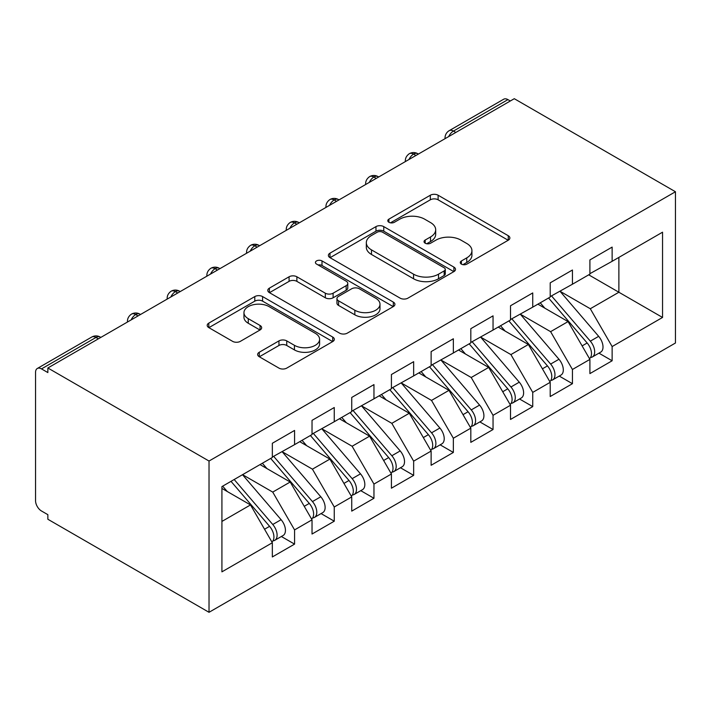 <?xml version="1.0" encoding="UTF-8"?>
<svg xmlns="http://www.w3.org/2000/svg" width="711" height="711" viewBox="0 0 711 711"><rect width="100%" height="100%" fill="white"/><g stroke="black" fill="none" stroke-linecap="round" stroke-linejoin="round"><path stroke-width="1.07" d="M461.403 264.119A3.857 2.231 0 0 0 466.86 264.119L508.258 240.22A5.51 3.182 0 0 0 509.867 237.972A5.51 3.182 0 0 0 508.258 235.723L438.118 195.232A5.51 3.182 0 0 0 430.324 195.232L388.926 219.13A3.857 2.231 0 0 0 387.797 220.703A3.857 2.231 0 0 0 388.926 222.276A3.857 2.231 0 0 0 394.383 222.276L399.742 219.184A17.633 10.176 0 0 1 424.68 219.184L430.519 222.561A17.633 10.176 0 0 1 435.683 229.76A17.633 10.176 0 0 1 430.519 236.959L425.169 240.051A3.857 2.231 0 0 0 424.032 241.624A3.857 2.231 0 0 0 425.169 243.198A3.857 2.231 0 0 0 430.617 243.198L435.976 240.105A17.633 10.176 0 0 1 460.915 240.105L466.763 243.482A17.633 10.176 0 0 1 471.926 250.681A17.633 10.176 0 0 1 466.763 257.88L461.403 260.973A3.857 2.231 0 0 0 460.275 262.546A3.857 2.231 0 0 0 461.403 264.119L461.403 260.973M259.275 352.247A5.51 3.182 0 0 0 257.658 354.496A5.51 3.182 0 0 0 259.275 356.744L278.952 368.111A5.51 3.182 0 0 0 286.746 368.111L332.721 341.564A5.51 3.182 0 0 0 334.339 339.316A5.51 3.182 0 0 0 332.721 337.067L262.59 296.576A5.51 3.182 0 0 0 254.796 296.576L208.812 323.114A5.51 3.182 0 0 0 207.203 325.362A5.51 3.182 0 0 0 208.812 327.62L232.586 341.342A5.51 3.182 0 0 0 240.38 341.342L260.057 329.975A5.51 3.182 0 0 0 261.666 327.727A5.51 3.182 0 0 0 260.057 325.478L248.263 318.67A14.744 8.514 0 0 1 243.953 312.653A14.744 8.514 0 0 1 253.045 304.797A14.744 8.514 0 0 1 269.114 306.637L315.284 333.299A14.744 8.514 0 0 1 319.603 339.316A14.744 8.514 0 0 1 310.503 347.172A14.744 8.514 0 0 1 294.443 345.333L286.746 340.889A5.51 3.182 0 0 0 278.952 340.889L259.275 352.247L259.275 356.744M514.284 98.696L675.45 191.748L209.025 461.039L47.859 367.987L514.284 98.696M400.133 298.149A5.51 3.182 0 0 0 407.927 298.149L453.902 271.602A5.51 3.182 0 0 0 455.511 269.353A5.51 3.182 0 0 0 453.902 267.105L383.762 226.613A5.51 3.182 0 0 0 375.968 226.613L329.993 253.152A5.51 3.182 0 0 0 328.384 255.4A5.51 3.182 0 0 0 329.993 257.658L400.133 298.149M318.093 264.954A3.857 2.231 0 0 1 322.003 265.496L322.003 260.919L393.307 302.086A5.51 3.182 0 0 1 394.925 304.335A5.51 3.182 0 0 1 393.307 306.583L347.332 333.13A5.51 3.182 0 0 1 339.538 333.13L269.407 292.639L269.407 288.133A5.51 3.182 0 0 0 267.789 290.381A5.51 3.182 0 0 0 269.407 292.639M269.407 288.133L289.084 276.775A5.51 3.182 0 0 1 296.878 276.775L325.318 293.199A5.51 3.182 0 0 0 333.112 293.199L346.168 285.662A5.51 3.182 0 0 0 347.777 283.413A5.51 3.182 0 0 0 346.168 281.165L316.555 264.065A3.857 2.231 0 0 1 315.426 262.492A3.857 2.231 0 0 1 317.799 260.43A3.857 2.231 0 0 1 322.003 260.919M47.859 367.987L47.859 372.573L41.505 368.902A8.416 4.861 -120 0 0 37.292 368.494A8.416 4.861 -120 0 0 35.55 372.342L35.55 500.686A8.416 4.861 -120 0 0 41.505 511.005L47.859 514.666L47.859 519.252L209.025 612.304L209.025 461.039M209.025 612.304L675.45 343.013L675.45 191.748M588.717 274.828L662.545 317.453L662.545 232.195L612.135 261.301L612.135 247.099L589.908 259.933L589.908 274.144L572.435 284.222L572.435 270.011L550.207 282.845L550.207 297.056L532.743 307.143L532.743 292.932L510.516 305.766L510.516 319.977L493.043 330.064L493.043 315.853L470.815 328.686L470.815 342.898L453.351 352.976L453.351 338.765L431.124 351.607L431.124 365.81L413.651 375.897L413.651 361.686L391.423 374.519L391.423 388.73L373.959 398.818L373.959 384.607L351.732 397.44L351.732 411.651L334.259 421.73L334.259 407.527L312.031 420.361L312.031 434.563L294.567 444.651L294.567 430.439L272.34 443.273L272.34 457.484L221.921 486.591L221.921 571.848L272.34 542.742L250.503 504.926L221.921 488.43M662.545 317.453L612.135 346.559L590.299 308.743L560.135 291.332M598.938 353.154L612.135 360.77L612.135 346.559M612.135 360.77L589.908 373.604L589.908 359.393L572.435 369.48L550.607 331.664L520.434 314.244M559.246 376.075L572.435 383.691L572.435 369.48M572.435 383.691L550.207 396.525L550.207 382.314L532.743 392.401L510.907 354.585L480.743 337.165M519.545 398.995L532.743 406.612L532.743 392.401M532.743 406.612L510.516 419.446L510.516 405.234L493.043 415.322L471.215 377.505L441.042 360.086M479.854 421.907L493.043 429.524L493.043 415.322M493.043 429.524L470.815 442.358L470.815 428.155L453.351 438.234L431.515 400.417L401.351 382.998M440.153 444.828L453.351 452.445L453.351 438.234M453.351 452.445L431.124 465.278L431.124 451.067L413.651 461.155L391.823 423.338L361.65 405.919M400.462 467.749L413.651 475.366L413.651 461.155M413.651 475.366L391.423 488.199L391.423 473.988L373.959 484.075L352.123 446.259L321.959 428.84M360.761 490.661L373.959 498.278L373.959 484.075M373.959 498.278L351.732 511.12L351.732 496.909L334.259 506.987L312.431 469.171L282.258 451.761M321.07 513.582L334.259 521.199L334.259 506.987M334.259 521.199L312.031 534.032L312.031 519.821L294.567 529.908L272.731 492.092L242.567 474.672M281.369 536.503L294.567 544.119L294.567 529.908M294.567 544.119L272.34 556.953L272.34 542.742M272.34 457.031L294.567 444.651M221.921 521.43L250.503 504.926M312.031 434.11L334.259 421.73M272.731 492.092L290.204 482.014L260.03 464.594M312.031 519.821L290.204 482.014M351.732 411.189L373.959 398.818M312.431 469.171L329.895 459.093L299.722 441.673M351.732 496.909L329.895 459.093M391.423 388.277L413.651 375.897M352.123 446.259L369.596 436.172L339.423 418.752M391.423 473.988L369.596 436.172M431.124 365.356L453.351 352.976M391.823 423.338L409.287 413.251L379.114 395.84M431.124 451.067L409.287 413.251M470.815 342.435L493.043 330.064M431.515 400.417L448.988 390.339L418.815 372.92M470.815 428.155L448.988 390.339M510.516 319.515L532.743 307.143M471.215 377.505L488.679 367.418L458.506 349.999M510.516 405.234L488.679 367.418M550.207 296.603L572.435 284.222M510.907 354.585L528.38 344.497L498.207 327.078M550.207 382.314L528.38 344.497M510.311 100.989L507.93 99.62L453.449 131.073L455.831 132.45M448.685 136.574A8.416 4.861 120 0 1 453.449 131.073A8.416 4.861 60 0 0 449.236 130.655L503.726 99.202A8.416 4.861 60 0 1 507.93 99.62M589.908 273.682L612.135 261.301M590.299 308.743L618.881 292.248L618.881 257.409L662.545 232.195M550.607 331.664L568.071 321.585L537.898 304.166M589.908 359.393L568.071 321.585M415.935 155.478L413.553 154.1A8.416 4.861 -120 0 0 409.349 153.692A8.416 4.861 -120 0 0 409.243 153.745C406.621 155.656 405.314 158.029 405.332 160.864A8.416 4.861 0 0 0 405.412 161.557M376.243 178.399L373.862 177.021A8.416 4.861 -120 0 0 369.649 176.604A8.416 4.861 -120 0 0 369.551 176.666C366.929 178.577 365.623 180.95 365.632 183.785A8.416 4.861 0 0 0 365.721 184.469M336.543 201.32L334.161 199.942A8.416 4.861 -120 0 0 329.957 199.524A8.416 4.861 -120 0 0 329.851 199.587C327.229 201.497 325.922 203.861 325.94 206.697A8.416 4.861 0 0 0 326.02 207.39M296.851 224.232L294.47 222.863A8.416 4.861 -120 0 0 290.257 222.445A8.416 4.861 -120 0 0 290.159 222.499C287.537 224.409 286.231 226.782 286.24 229.617A8.416 4.861 0 0 0 286.329 230.311M257.151 247.152L254.769 245.775A8.416 4.861 -120 0 0 250.565 245.357A8.416 4.861 -120 0 0 250.459 245.419C247.837 247.33 246.53 249.703 246.548 252.538A8.416 4.861 0 0 0 246.628 253.232M217.459 270.073L215.078 268.696A8.416 4.861 -120 0 0 210.865 268.278A8.416 4.861 -120 0 0 210.767 268.34C208.145 270.251 206.839 272.624 206.848 275.459A8.416 4.861 0 0 0 206.937 276.144M177.759 292.985L175.377 291.617A8.416 4.861 -120 0 0 171.173 291.199A8.416 4.861 -120 0 0 171.067 291.252C168.445 293.163 167.138 295.536 167.156 298.371A8.416 4.861 0 0 0 167.236 299.064M138.067 315.906L135.685 314.529A8.416 4.861 -120 0 0 131.473 314.12A8.416 4.861 -120 0 0 131.375 314.173C128.753 316.084 127.447 318.457 127.456 321.292A8.416 4.861 0 0 0 127.545 321.985M462.941 264.67L466.763 262.466A17.633 10.176 0 0 0 471.926 255.267L471.926 250.681M435.683 229.76L435.683 234.346A17.633 10.176 0 0 1 430.519 241.544L426.707 243.749M508.187 240.265L438.118 199.809A5.51 3.182 0 0 0 430.324 199.809L390.472 222.827M453.831 271.646L383.762 231.191A5.51 3.182 0 0 0 375.968 231.191L330.064 257.693M444.162 270.927A3.857 2.231 0 0 0 445.29 269.353A3.857 2.231 0 0 0 444.162 267.78L382.598 232.23A3.857 2.231 0 0 0 377.141 232.23L371.489 235.492A17.633 10.176 0 0 0 366.325 242.691A17.633 10.176 0 0 0 371.489 249.89L413.571 274.188A17.633 10.176 0 0 0 438.509 274.188L444.162 270.927L444.162 275.512A3.857 2.231 0 0 0 445.29 273.939L445.29 269.353M366.325 242.691L366.325 247.277A17.633 10.176 0 0 0 371.489 254.476L371.489 249.89M444.162 275.512L438.509 278.774A17.633 10.176 0 0 1 413.571 278.774L371.489 254.476M269.478 292.674L289.084 281.36L289.084 276.775M347.777 283.413L347.777 287.999A5.51 3.182 0 0 1 346.168 290.248L333.112 297.785A5.51 3.182 0 0 1 325.318 297.785L296.878 281.36A5.51 3.182 0 0 0 289.084 281.36M322.003 265.496L393.236 306.628M354.833 310.236A14.744 8.514 0 0 0 370.902 312.085A14.744 8.514 0 0 0 379.994 304.219A14.744 8.514 0 0 0 375.684 298.202L359.411 288.808A5.51 3.182 0 0 0 351.616 288.808L338.569 296.345A5.51 3.182 0 0 0 336.952 298.593A5.51 3.182 0 0 0 338.569 300.842L354.833 310.236L354.833 314.822A14.744 8.514 0 0 0 370.902 316.671A14.744 8.514 0 0 0 379.994 308.805L379.994 304.219M336.952 298.593L336.952 303.179A5.51 3.182 0 0 0 338.569 305.428L338.569 300.842M354.833 314.822L338.569 305.428M319.603 339.316L319.603 343.902A14.744 8.514 0 0 1 310.503 351.758A14.744 8.514 0 0 1 294.443 349.919L286.746 345.475A5.51 3.182 0 0 0 278.952 345.475L259.346 356.789M243.953 312.653L243.953 317.239A14.744 8.514 0 0 0 248.263 323.256L248.263 318.67M259.977 330.02L248.263 323.256M332.65 341.609L262.59 301.153A5.51 3.182 0 0 0 254.796 301.153L208.892 327.655M551.745 296.167L590.334 341.156A11.225 6.479 60 0 1 594.672 351.821A11.225 6.479 60 0 1 592.343 356.966L600.679 352.149A11.225 6.479 -120 0 0 603.008 347.012A11.225 6.479 -120 0 0 598.671 336.339L560.081 291.359M592.343 356.966A11.225 6.479 60 0 1 590.53 357.482M548.572 298.007L587.162 342.986A11.225 6.479 60 0 1 591.49 353.66A11.225 6.479 60 0 1 589.455 358.611M544.813 308.147L540.236 302.815M512.053 319.088L550.634 364.068A11.225 6.479 60 0 1 554.971 374.741A11.225 6.479 60 0 1 552.651 379.878L560.979 375.07A11.225 6.479 -120 0 0 563.308 369.933A11.225 6.479 -120 0 0 558.97 359.259L520.39 314.28M552.651 379.878A11.225 6.479 60 0 1 550.829 380.403M508.872 320.919L547.461 365.907A11.225 6.479 60 0 1 551.798 376.572A11.225 6.479 60 0 1 549.754 381.531M505.112 331.068L500.535 325.736M472.353 342.009L510.942 386.988A11.225 6.479 60 0 1 515.279 397.662A11.225 6.479 60 0 1 512.951 402.799L521.287 397.991A11.225 6.479 -120 0 0 523.616 392.845A11.225 6.479 -120 0 0 519.279 382.18L480.689 337.192M512.951 402.799A11.225 6.479 60 0 1 511.138 403.324M469.18 343.84L507.77 388.819A11.225 6.479 60 0 1 512.098 399.493A11.225 6.479 60 0 1 510.063 404.452M465.421 353.989L460.844 348.657M432.661 364.93L471.242 409.909A11.225 6.479 60 0 1 475.579 420.574A11.225 6.479 60 0 1 473.259 425.72L481.587 420.903A11.225 6.479 -120 0 0 483.915 415.766A11.225 6.479 -120 0 0 479.578 405.092L440.998 360.113M473.259 425.72A11.225 6.479 60 0 1 471.437 426.236M429.48 366.76L468.069 411.74A11.225 6.479 60 0 1 472.406 422.414A11.225 6.479 60 0 1 470.362 427.373M425.72 376.901L421.143 371.569M392.961 387.842L431.55 432.83A11.225 6.479 60 0 1 435.887 443.495A11.225 6.479 60 0 1 433.559 448.641L441.895 443.824A11.225 6.479 -120 0 0 444.224 438.687A11.225 6.479 -120 0 0 439.887 428.013L401.297 383.033M433.559 448.641A11.225 6.479 60 0 1 431.746 449.156M389.788 389.681L428.377 434.661A11.225 6.479 60 0 1 432.706 445.335A11.225 6.479 60 0 1 430.67 450.285M386.029 399.822L381.452 394.489M353.269 410.762L391.85 455.742A11.225 6.479 60 0 1 396.187 466.416A11.225 6.479 60 0 1 393.867 471.553L402.195 466.745A11.225 6.479 -120 0 0 404.523 461.599A11.225 6.479 -120 0 0 400.186 450.934L361.606 405.945M393.867 471.553A11.225 6.479 60 0 1 392.045 472.077M350.088 412.593L388.677 457.582A11.225 6.479 60 0 1 393.014 468.247A11.225 6.479 60 0 1 390.97 473.206M346.328 422.743L341.751 417.41M313.569 433.683L352.158 478.663A11.225 6.479 60 0 1 356.495 489.337A11.225 6.479 60 0 1 354.167 494.474L362.503 489.657A11.225 6.479 -120 0 0 364.832 484.52A11.225 6.479 -120 0 0 360.495 473.846L321.905 428.866M354.167 494.474A11.225 6.479 60 0 1 352.354 494.989M310.396 435.514L348.985 480.494A11.225 6.479 60 0 1 353.314 491.168A11.225 6.479 60 0 1 351.278 496.127M306.637 445.664L302.059 440.322M273.877 456.595L312.458 501.584A11.225 6.479 60 0 1 316.795 512.249A11.225 6.479 60 0 1 314.475 517.395L322.803 512.578A11.225 6.479 -120 0 0 325.131 507.441A11.225 6.479 -120 0 0 320.794 496.767L282.214 451.787M314.475 517.395A11.225 6.479 60 0 1 312.653 517.91M270.695 458.435L309.285 503.415A11.225 6.479 60 0 1 313.622 514.089A11.225 6.479 60 0 1 311.578 519.039M266.936 468.576L262.359 463.243M234.177 479.516L272.766 524.496A11.225 6.479 60 0 1 277.103 535.17A11.225 6.479 60 0 1 274.775 540.307L283.111 535.499A11.225 6.479 -120 0 0 285.44 530.362A11.225 6.479 -120 0 0 281.103 519.688L242.513 474.708M274.775 540.307A11.225 6.479 60 0 1 272.962 540.831M231.004 481.347L269.593 526.336A11.225 6.479 60 0 1 273.922 537.001A11.225 6.479 60 0 1 271.886 541.96M227.244 491.497L222.667 486.164M98.367 338.827L95.985 337.449L41.505 368.902M100.838 337.405L100.198 337.032A8.416 4.861 120 0 0 95.985 337.449A8.416 4.861 -120 0 0 91.781 337.032L37.292 368.494M418.406 154.056L417.766 153.692A8.416 4.861 120 0 0 413.553 154.1A8.416 4.861 120 0 0 408.985 159.495M445.033 138.681L445.033 137.943A8.416 4.861 0 0 0 445.113 138.636M378.705 176.977L378.065 176.604A8.416 4.861 120 0 0 373.862 177.021A8.416 4.861 120 0 0 369.293 182.407M339.014 199.889L338.374 199.524A8.416 4.861 120 0 0 334.161 199.942A8.416 4.861 120 0 0 329.593 205.328M299.313 222.81L298.673 222.445A8.416 4.861 120 0 0 294.47 222.863A8.416 4.861 120 0 0 289.901 228.249M259.622 245.73L258.982 245.357A8.416 4.861 120 0 0 254.769 245.775A8.416 4.861 120 0 0 250.201 251.161M219.921 268.651L219.281 268.278A8.416 4.861 120 0 0 215.078 268.696A8.416 4.861 120 0 0 210.509 274.082M180.23 291.563L179.59 291.199A8.416 4.861 120 0 0 175.377 291.617A8.416 4.861 120 0 0 170.809 297.002M140.529 314.484L139.889 314.12A8.416 4.861 120 0 0 135.685 314.529A8.416 4.861 120 0 0 131.117 319.923M466.763 262.466L466.763 257.88M425.169 243.198L425.169 240.051M430.519 241.544L430.519 236.959M388.926 222.276L388.926 219.13M430.324 199.809L430.324 195.232M438.118 199.809L438.118 195.232M508.258 240.22L508.258 235.723M329.993 257.658L329.993 253.152M375.968 231.191L375.968 226.613M383.762 231.191L383.762 226.613M453.902 271.602L453.902 267.105M413.571 278.774L413.571 274.188M438.509 278.774L438.509 274.188M296.878 281.36L296.878 276.775M325.318 297.785L325.318 293.199M333.112 297.785L333.112 293.199M346.168 290.248L346.168 285.662M393.307 306.583L393.307 302.086M278.952 345.475L278.952 340.889M286.746 345.475L286.746 340.889M294.443 349.919L294.443 345.333M260.057 329.975L260.057 325.478M208.812 327.62L208.812 323.114M254.796 301.153L254.796 296.576M262.59 301.153L262.59 296.576M332.721 341.564L332.721 337.067M587.162 342.986L582.113 345.901M598.671 336.339L590.334 341.156M547.461 365.907L542.413 368.813M558.97 359.259L550.634 364.068M507.77 388.819L502.721 391.734M519.279 382.18L510.942 386.988M468.069 411.74L463.021 414.655M479.578 405.092L471.242 409.909M428.377 434.661L423.329 437.576M439.887 428.013L431.55 432.83M388.677 457.582L383.629 460.488M400.186 450.934L391.85 455.742M348.985 480.494L343.937 483.409M360.495 473.846L352.158 478.663M309.285 503.415L304.237 506.33M320.794 496.767L312.458 501.584M269.593 526.336L264.545 529.242M281.103 519.688L272.766 524.496M417.766 153.692A8.416 8.416 0 0 0 409.349 153.692M449.236 130.655A8.416 8.416 0 0 0 445.033 137.943M378.065 176.604A8.416 8.416 0 0 0 369.649 176.604M405.332 160.864L405.332 161.601M338.374 199.524A8.416 8.416 0 0 0 329.957 199.524M365.632 183.785L365.632 184.522M298.673 222.445A8.416 8.416 0 0 0 290.257 222.445M325.94 206.697L325.94 207.443M258.982 245.357A8.416 8.416 0 0 0 250.565 245.357M286.24 229.617L286.24 230.355M219.281 268.278A8.416 8.416 0 0 0 210.865 268.278M246.548 252.538L246.548 253.276M179.59 291.199A8.416 8.416 0 0 0 171.173 291.199M206.848 275.459L206.848 276.197M139.889 314.12A8.416 8.416 0 0 0 131.473 314.12M167.156 298.371L167.156 299.118M100.198 337.032A8.416 8.416 0 0 0 91.781 337.032M127.456 321.292L127.456 322.03"/></g></svg>
